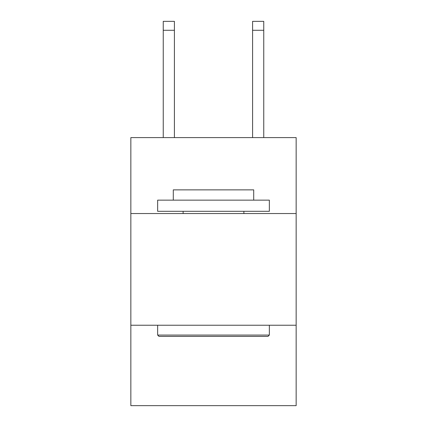 <?xml version="1.0" encoding="UTF-8"?>
<svg xmlns="http://www.w3.org/2000/svg" width="427" height="427" viewBox="0 0 427 427"><rect width="100%" height="100%" fill="white"/><g stroke="black" fill="none" stroke-linecap="round" stroke-linejoin="round"><path stroke-width="0.64" d="M296.151 213.543L296.151 137.595L130.849 137.595L130.849 213.543L296.151 213.543L296.151 405.65L130.849 405.65L130.849 213.543M296.151 325.235L130.849 325.235M158.993 336.401L157.654 335.062L269.346 335.062L268.007 336.401L158.993 336.401M269.346 200.14L269.346 211.312L157.654 211.312L157.654 200.14L269.346 200.14M173.293 200.14L173.293 189.866L253.707 189.866L253.707 200.14M269.346 325.235L269.346 335.062M157.654 325.235L157.654 335.062M243.881 211.312L243.881 213.543M183.119 211.312L183.119 213.543M174.408 137.595L174.408 30.285L163.242 30.285L163.242 21.35L174.408 21.35L174.408 30.285M163.242 137.595L163.242 30.285M263.758 137.595L263.758 21.35L252.592 21.35L252.592 137.595M252.592 30.285L263.758 30.285"/></g></svg>
